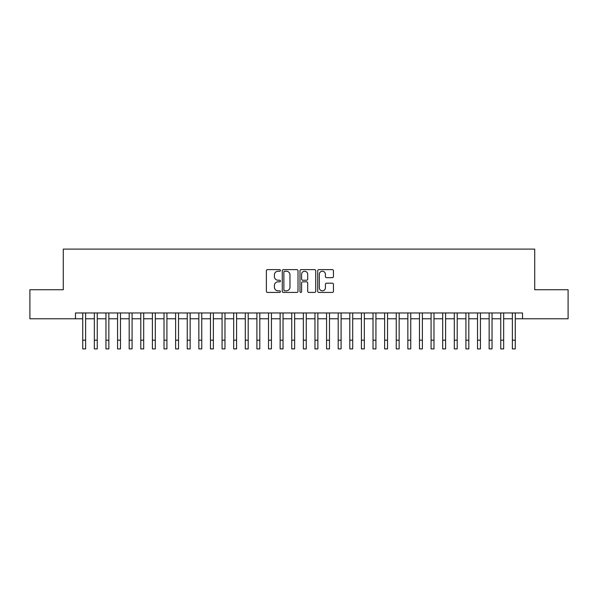 <?xml version="1.0" encoding="UTF-8"?>
<svg xmlns="http://www.w3.org/2000/svg" width="598" height="598" viewBox="0 0 598 598"><rect width="100%" height="100%" fill="white"/><g stroke="black" fill="none" stroke-linecap="round" stroke-linejoin="round"><path stroke-width="0.9" d="M280.425 270.431A0.8 0.8 0 0 0 279.625 269.631L267.515 269.631A1.136 1.136 0 0 0 266.372 270.774L266.372 291.286A1.136 1.136 0 0 0 267.515 292.429L279.625 292.429A0.8 0.8 0 0 0 280.425 291.63A0.8 0.8 0 0 0 279.625 290.83L278.055 290.83A3.648 3.648 0 0 1 274.407 287.182L274.407 285.478A3.648 3.648 0 0 1 278.055 281.83L279.625 281.83A0.8 0.8 0 0 0 280.425 281.03A0.8 0.8 0 0 0 279.625 280.23L278.055 280.23A3.648 3.648 0 0 1 274.407 276.582L274.407 274.878A3.648 3.648 0 0 1 278.055 271.23L279.625 271.23A0.8 0.8 0 0 0 280.425 270.431M332.309 277.666A1.136 1.136 0 0 0 333.452 276.53L333.452 270.774A1.136 1.136 0 0 0 332.309 269.631L318.861 269.631A1.136 1.136 0 0 0 317.717 270.774L317.717 291.286A1.136 1.136 0 0 0 318.861 292.429L332.309 292.429A1.136 1.136 0 0 0 333.452 291.286L333.452 284.334A1.136 1.136 0 0 0 332.309 283.198L326.553 283.198A1.136 1.136 0 0 0 325.417 284.334L325.417 287.788A3.05 3.05 0 0 1 322.367 290.83A3.05 3.05 0 0 1 319.317 287.788L319.317 274.28A3.05 3.05 0 0 1 322.367 271.23A3.05 3.05 0 0 1 325.417 274.28L325.417 276.53A1.136 1.136 0 0 0 326.553 277.666L332.309 277.666M75.475 318.771L29.9 318.771L29.9 289.738L63.283 289.738L63.283 249.097L534.717 249.097L534.717 289.738L568.1 289.738L568.1 318.771L522.525 318.771L522.525 312.963L75.475 312.963L75.475 318.771L82.733 318.771M298.006 270.774A1.136 1.136 0 0 0 296.862 269.631L283.415 269.631A1.136 1.136 0 0 0 282.271 270.774L282.271 291.286A1.136 1.136 0 0 0 283.415 292.429L296.862 292.429A1.136 1.136 0 0 0 298.006 291.286L298.006 270.774M301.138 269.631L314.585 269.631A1.136 1.136 0 0 1 315.729 270.774L315.729 291.286A1.136 1.136 0 0 1 314.585 292.429L308.83 292.429A1.136 1.136 0 0 1 307.693 291.286L307.693 282.966A1.136 1.136 0 0 0 306.55 281.83L302.73 281.83A1.136 1.136 0 0 0 301.594 282.966L301.594 291.63A0.8 0.8 0 0 1 300.794 292.429A0.8 0.8 0 0 1 299.994 291.63L299.994 270.774A1.136 1.136 0 0 1 301.138 269.631M85.634 318.771L94.342 318.771M97.25 318.771L105.958 318.771M108.858 318.771L117.567 318.771M120.475 318.771L129.183 318.771M132.083 318.771L140.792 318.771M143.692 318.771L152.4 318.771M155.308 318.771L164.016 318.771M166.917 318.771L175.625 318.771M178.525 318.771L187.241 318.771M190.142 318.771L198.85 318.771M201.75 318.771L210.459 318.771M213.366 318.771L222.075 318.771M224.975 318.771L233.683 318.771M236.584 318.771L245.3 318.771M248.2 318.771L256.908 318.771M259.809 318.771L268.517 318.771M271.425 318.771L280.133 318.771M283.033 318.771L291.742 318.771M294.642 318.771L303.358 318.771M306.258 318.771L314.967 318.771M317.867 318.771L326.575 318.771M329.483 318.771L338.191 318.771M341.092 318.771L349.8 318.771M352.7 318.771L361.416 318.771M364.317 318.771L373.025 318.771M375.925 318.771L384.634 318.771M387.541 318.771L396.25 318.771M399.15 318.771L407.858 318.771M410.759 318.771L419.475 318.771M422.375 318.771L431.083 318.771M433.984 318.771L442.692 318.771M445.6 318.771L454.308 318.771M457.208 318.771L465.917 318.771M468.817 318.771L477.525 318.771M480.433 318.771L489.142 318.771M492.042 318.771L500.75 318.771M503.658 318.771L512.366 318.771M515.267 318.771L522.525 318.771M284.67 271.23A0.8 0.8 0 0 0 283.871 272.03L283.871 290.037A0.8 0.8 0 0 0 284.67 290.83L286.322 290.83A3.648 3.648 0 0 0 289.97 287.182L289.97 274.878A3.648 3.648 0 0 0 286.322 271.23L284.67 271.23M307.693 274.333A3.05 3.05 0 0 0 304.644 271.283A3.05 3.05 0 0 0 301.594 274.333L301.594 279.094A1.136 1.136 0 0 0 302.73 280.23L306.55 280.23A1.136 1.136 0 0 0 307.693 279.094L307.693 274.333M82.733 340.195L85.634 340.195L85.634 348.903L82.733 348.903L82.733 312.963M85.634 340.195L85.634 312.963M94.342 340.195L97.25 340.195L97.25 348.903L94.342 348.903L94.342 312.963M97.25 340.195L97.25 312.963M105.958 340.195L108.858 340.195L108.858 348.903L105.958 348.903L105.958 312.963M108.858 340.195L108.858 312.963M117.567 340.195L120.475 340.195L120.475 348.903L117.567 348.903L117.567 312.963M120.475 340.195L120.475 312.963M129.183 340.195L132.083 340.195L132.083 348.903L129.183 348.903L129.183 312.963M132.083 340.195L132.083 312.963M140.792 340.195L143.692 340.195L143.692 348.903L140.792 348.903L140.792 312.963M143.692 340.195L143.692 312.963M152.4 340.195L155.308 340.195L155.308 348.903L152.4 348.903L152.4 312.963M155.308 340.195L155.308 312.963M164.016 340.195L166.917 340.195L166.917 348.903L164.016 348.903L164.016 312.963M166.917 340.195L166.917 312.963M175.625 340.195L178.525 340.195L178.525 348.903L175.625 348.903L175.625 312.963M178.525 340.195L178.525 312.963M187.241 340.195L190.142 340.195L190.142 348.903L187.241 348.903L187.241 312.963M190.142 340.195L190.142 312.963M198.85 340.195L201.75 340.195L201.75 348.903L198.85 348.903L198.85 312.963M201.75 340.195L201.75 312.963M210.459 340.195L213.366 340.195L213.366 348.903L210.459 348.903L210.459 312.963M213.366 340.195L213.366 312.963M222.075 340.195L224.975 340.195L224.975 348.903L222.075 348.903L222.075 312.963M224.975 340.195L224.975 312.963M233.683 340.195L236.584 340.195L236.584 348.903L233.683 348.903L233.683 312.963M236.584 340.195L236.584 312.963M245.3 340.195L248.2 340.195L248.2 348.903L245.3 348.903L245.3 312.963M248.2 340.195L248.2 312.963M256.908 340.195L259.809 340.195L259.809 348.903L256.908 348.903L256.908 312.963M259.809 340.195L259.809 312.963M268.517 340.195L271.425 340.195L271.425 348.903L268.517 348.903L268.517 312.963M271.425 340.195L271.425 312.963M280.133 340.195L283.033 340.195L283.033 348.903L280.133 348.903L280.133 312.963M283.033 340.195L283.033 312.963M291.742 340.195L294.642 340.195L294.642 348.903L291.742 348.903L291.742 312.963M294.642 340.195L294.642 312.963M303.358 340.195L306.258 340.195L306.258 348.903L303.358 348.903L303.358 312.963M306.258 340.195L306.258 312.963M314.967 340.195L317.867 340.195L317.867 348.903L314.967 348.903L314.967 312.963M317.867 340.195L317.867 312.963M326.575 340.195L329.483 340.195L329.483 348.903L326.575 348.903L326.575 312.963M329.483 340.195L329.483 312.963M338.191 340.195L341.092 340.195L341.092 348.903L338.191 348.903L338.191 312.963M341.092 340.195L341.092 312.963M349.8 340.195L352.7 340.195L352.7 348.903L349.8 348.903L349.8 312.963M352.7 340.195L352.7 312.963M361.416 340.195L364.317 340.195L364.317 348.903L361.416 348.903L361.416 312.963M364.317 340.195L364.317 312.963M373.025 340.195L375.925 340.195L375.925 348.903L373.025 348.903L373.025 312.963M375.925 340.195L375.925 312.963M384.634 340.195L387.541 340.195L387.541 348.903L384.634 348.903L384.634 312.963M387.541 340.195L387.541 312.963M396.25 340.195L399.15 340.195L399.15 348.903L396.25 348.903L396.25 312.963M399.15 340.195L399.15 312.963M407.858 340.195L410.759 340.195L410.759 348.903L407.858 348.903L407.858 312.963M410.759 340.195L410.759 312.963M419.475 340.195L422.375 340.195L422.375 348.903L419.475 348.903L419.475 312.963M422.375 340.195L422.375 312.963M431.083 340.195L433.984 340.195L433.984 348.903L431.083 348.903L431.083 312.963M433.984 340.195L433.984 312.963M442.692 340.195L445.6 340.195L445.6 348.903L442.692 348.903L442.692 312.963M445.6 340.195L445.6 312.963M454.308 340.195L457.208 340.195L457.208 348.903L454.308 348.903L454.308 312.963M457.208 340.195L457.208 312.963M465.917 340.195L468.817 340.195L468.817 348.903L465.917 348.903L465.917 312.963M468.817 340.195L468.817 312.963M477.525 340.195L480.433 340.195L480.433 348.903L477.525 348.903L477.525 312.963M480.433 340.195L480.433 312.963M489.142 340.195L492.042 340.195L492.042 348.903L489.142 348.903L489.142 312.963M492.042 340.195L492.042 312.963M500.75 340.195L503.658 340.195L503.658 348.903L500.75 348.903L500.75 312.963M503.658 340.195L503.658 312.963M512.366 340.195L515.267 340.195L515.267 348.903L512.366 348.903L512.366 312.963M515.267 340.195L515.267 312.963"/></g></svg>
